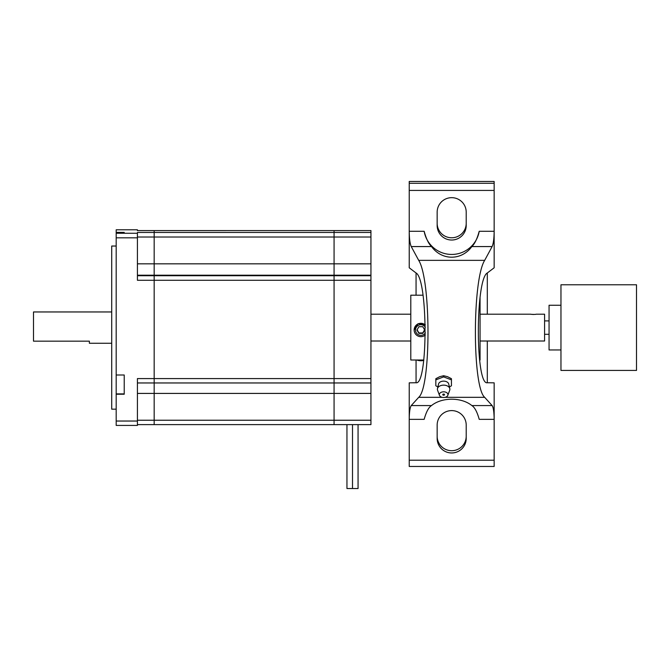 <?xml version="1.0" encoding="UTF-8"?>
<svg xmlns="http://www.w3.org/2000/svg" width="670" height="670" viewBox="0 0 670 670"><rect width="100%" height="100%" fill="white"/><g stroke="black" fill="none" stroke-linecap="round" stroke-linejoin="round"><path stroke-width="1" d="M480.063 341.013L544.584 341.013L544.584 314.197L536.159 314.197C535.029 314.816 526.436 313.861 533.412 314.481M370.946 341.013L410.794 341.013M137.417 393.416L154.175 393.416L154.175 378.584L154.175 424.613L154.175 420.232L334.07 420.232L334.07 424.613L334.07 393.416L334.07 420.232L370.946 420.232L370.946 230.589L334.07 230.597L334.07 393.416L334.07 230.589L154.175 230.597L154.175 378.584L154.175 275.722L370.946 275.722M137.417 237.013L154.175 237.013L154.175 230.589L370.946 230.589M358.065 424.613L358.065 488.531L352.512 488.531L352.512 424.613L352.512 488.531L346.951 488.531L346.951 424.613M137.417 382.964L370.946 382.964L137.417 382.972M370.946 424.613L137.417 424.613L370.946 424.613L370.946 420.232M370.946 393.416L154.175 393.416L154.175 420.232L137.417 420.232M137.417 275.211L154.175 275.211L154.175 263.829L370.946 263.829M370.946 237.013L154.175 237.013L154.175 263.829L137.417 263.829M137.417 233.269L116.186 233.269L116.186 237.816L137.417 237.816L137.417 232.457L370.946 232.457M116.186 375.007L124.226 375.007L124.226 394.228L116.186 394.228L116.186 237.816M116.186 421.036L116.186 425.425L137.417 425.416L137.417 421.036L116.186 421.036L116.186 394.228M137.417 421.036L137.417 378.584L370.946 378.584M370.946 280.269L137.417 280.269L137.417 237.816M116.186 233.269L116.186 229.785L137.417 229.785L116.186 229.785M116.186 425.425L137.417 425.425M370.946 275.211L154.175 275.211L154.175 275.722L137.417 275.722M137.417 230.597L154.175 230.597L137.417 230.597L137.417 229.785M116.186 232.39L124.226 232.39L116.186 232.758M116.186 393.885L124.226 393.885L124.226 375.007M116.186 409.169L111.714 409.169L111.714 246.032L116.186 246.032M111.714 311.96L33.5 311.96L33.5 341.164L89.37 341.164L89.37 343.249L111.714 343.249M560.966 349.949L549.057 349.949L549.057 305.252L560.966 305.252M560.966 370.435L560.966 284.775L636.5 284.775L636.5 370.435L560.966 370.435M437.158 223.278A14.522 14.489 180 0 0 451.689 237.775A14.522 14.489 180 0 0 466.211 223.278M466.211 225.539A14.522 14.489 0 0 1 451.689 240.028A14.522 14.489 0 0 1 437.158 225.539L437.158 212.155A14.522 14.489 0 0 1 451.689 197.667A14.522 14.489 0 0 1 466.211 212.155L466.211 225.539M437.158 436.212A14.522 14.489 180 0 0 451.689 450.701A14.522 14.489 180 0 0 466.211 436.212M466.211 438.473A14.522 14.489 0 0 1 451.689 452.962A14.522 14.489 0 0 1 437.158 438.473L437.158 425.09A14.522 14.489 0 0 1 451.689 410.601A14.522 14.489 0 0 1 466.211 425.09L466.211 438.473M487.308 314.197L487.308 272.983L494.15 267.791L494.15 181.47L409.228 181.47L409.228 231.284C409.311 238.654 409.981 243.754 411.246 246.568L418.7 260.354C431.07 279.733 431.07 387.176 418.7 397.327L411.246 405.568C409.981 407.435 409.311 412.033 409.228 419.345L409.228 466.462L494.15 466.462L494.15 419.345C494.066 412.033 493.388 407.435 492.123 405.568L484.678 397.327C472.308 387.176 472.308 279.733 484.678 260.354L492.123 246.568C493.388 243.754 494.066 238.654 494.15 231.284L479.218 231.284A27.931 27.872 0 0 1 424.16 231.284L409.228 231.284L409.228 267.791L416.062 272.983L416.062 295.202M416.062 360.008L416.062 382.746L409.228 382.838L409.228 419.345L424.16 419.345C426.212 411.924 428.658 407.327 431.514 405.568C441.899 397.101 461.479 397.101 471.864 405.568C474.712 407.327 477.166 411.924 479.218 419.345L494.15 419.345L494.15 382.838L487.308 382.746L487.308 341.013M416.062 272.983C428.021 279.189 428.021 385.443 416.062 382.746M479.218 231.284C477.166 238.771 474.712 243.872 471.864 246.568C461.479 260.739 441.899 260.739 431.514 246.568C428.658 243.872 426.212 238.771 424.16 231.284M487.308 382.746C475.357 385.443 475.357 279.189 487.308 272.983M443.641 375.728L447.543 376.682L451.446 378.692L451.446 379.857L443.641 376.9L443.641 375.728L439.738 376.682L435.835 378.692L435.835 385.786L437.862 386.959M449.419 386.959L451.446 385.786L451.446 379.857M443.641 376.9L435.835 379.857M447.836 395.325L449.712 390.208A6.248 4.104 180 0 0 449.813 388.617L448.716 383.994A5.134 3.375 180 0 0 443.641 381.13A5.134 3.375 180 0 0 438.565 383.994L437.468 388.617A6.248 4.104 180 0 0 437.569 390.208L439.445 395.325A4.322 2.839 180 0 0 443.641 397.503A4.322 2.839 180 0 0 447.836 395.325A4.322 2.839 180 0 0 443.641 391.816A4.322 2.839 180 0 0 439.445 395.325M443.641 394.069A0.888 0.586 0 0 1 443.641 395.241A0.888 0.586 0 0 1 443.641 394.069M449.813 388.617A6.248 4.104 180 0 0 443.641 385.141A6.248 4.104 180 0 0 437.468 388.617M417.109 329.816L418.909 332.94L422.778 332.94L424.587 329.816M422.778 326.7L424.721 330.042L422.778 333.392L418.909 333.392L416.975 330.042L418.909 326.7L422.778 326.7M418.909 333.392L418.909 332.94M422.778 333.392L422.778 332.94M425.316 327.136A5.335 5.318 180 0 0 415.517 330.042A5.335 5.318 180 0 0 425.341 332.915M416.849 360.008A6.708 3.735 0 0 0 423.775 360.368M425.316 334.975A6.708 6.692 0 0 1 414.144 329.992A6.708 6.692 0 0 1 425.274 324.967M425.274 324.732L418.072 323.66L414.144 329.992M423.021 295.202L410.794 295.202L410.794 360.008L423.817 360.008M480.063 297.246L480.063 360.008L479.561 360.008M409.228 460.206L494.15 460.206M409.228 190.422L494.15 190.422M409.228 183.279L494.15 183.279M411.246 405.568L431.514 405.568M431.514 246.568L411.246 246.568M471.864 405.568L492.123 405.568M492.123 246.568L471.864 246.568M418.7 397.327L442.175 397.327M445.106 397.327L484.678 397.327M418.7 260.354L484.678 260.354M530.665 314.197L480.063 314.197M410.794 314.197L370.946 314.197M549.057 320.897L544.584 320.897M549.057 334.305L544.584 334.305M443.18 395.158A1.248 1.248 0 0 0 444.101 395.158"/></g></svg>
